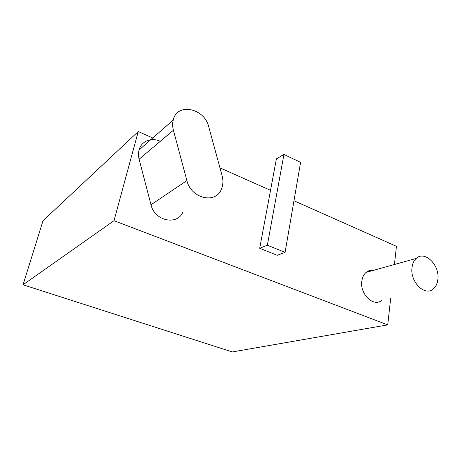<?xml version="1.0" encoding="UTF-8"?>
<svg xmlns="http://www.w3.org/2000/svg" width="461" height="461" viewBox="0 0 461 461"><rect width="100%" height="100%" fill="white"/><g stroke="black" fill="none" stroke-linecap="round" stroke-linejoin="round"><path stroke-width="0.69" d="M270.526 190.341L276.398 158.878L283.947 154.447L267.357 245.194L259.704 248.277L270.526 190.341L219.966 167.867M283.947 154.447L300.589 162.347L285.082 252.369L267.357 245.194M285.082 252.369L277.222 255.29L259.704 248.277M387.73 324.878L114.005 220.704L23.05 284.794L232.321 351.945L387.73 324.878L390.663 298.48M23.05 284.794L43.023 220.738L138.242 131.541L114.005 220.704M293.974 200.766L396.448 246.318L394.432 264.505M152.747 137.983L138.242 131.541M160.278 141.337C151.56 137.026 141.302 141.037 139.061 149.963C138.271 152.914 138.288 156.002 139.107 159.229L151.001 204.765C154.637 221.188 177.675 225.832 183.005 211.778M381.627 300.468C373.433 307.303 359.661 293.991 361.833 281.072C362.358 277.315 363.787 274.422 366.126 272.388C368.287 270.613 370.753 269.927 373.531 270.325M173.411 130.238L186.895 180.597C191.073 198.772 215.967 204.327 221.447 188.987C223.141 184.884 223.355 180.435 222.098 175.653L208.758 126.89C204.58 108.151 177.059 102.256 173.227 120.062C172.414 123.277 172.477 126.671 173.411 130.238L139.107 159.229M437.898 279.026C437.454 283.538 435.841 286.915 433.058 289.145C424.702 296.498 410.019 281.832 411.984 267.801C412.445 263.721 413.869 260.598 416.254 258.419C424.61 250.219 439.673 264.787 437.898 279.026M186.895 180.597L151.001 204.765M139.061 149.963L173.227 120.062M416.254 258.419L366.126 272.388"/></g></svg>
